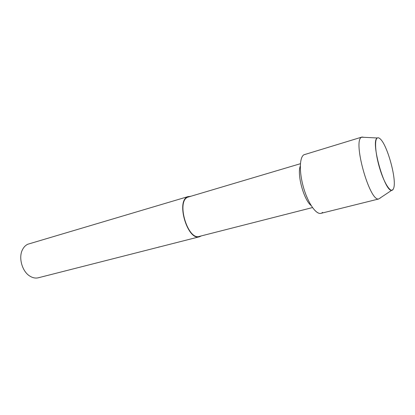 <?xml version="1.0" encoding="UTF-8"?>
<svg xmlns="http://www.w3.org/2000/svg" width="415" height="415" viewBox="0 0 415 415"><rect width="100%" height="100%" fill="white"/><g stroke="black" fill="none" stroke-linecap="round" stroke-linejoin="round"><path stroke-width="0.62" d="M393.036 189.562L393.757 187.943C396.709 179.073 387.34 145.063 380.264 138.958C378.994 137.744 377.94 137.469 377.105 138.122C374.252 140.223 375.534 155.049 380.026 169.393C384.477 183.778 390.645 193.027 393.036 189.562L393.757 187.943C396.709 179.073 387.34 145.063 380.264 138.958C379.097 137.842 378.107 137.515 377.302 137.982L377.105 138.122C370.476 141.463 384.632 191.989 391.713 190.293L393.036 189.562M305.482 154.276L303.894 154.785C299.251 157.43 299.116 173.33 303.972 189.058C308.77 204.823 317.07 215.691 321.677 213.077L322.616 212.387M300.408 163.707L187.58 197.244C176.157 201.918 187.928 240.674 199.423 236.389L312.49 207.573M190.402 196.3L187.456 196.886C175.815 201.633 187.798 241.12 199.511 236.758L201.311 235.907M188.42 196.492L27.8 244.233C25.611 245.244 23.868 247.003 22.576 249.508C18.218 257.445 22.104 271.55 29.911 276.141C32.769 277.9 35.581 278.439 38.351 277.77L199.511 236.758M158.582 247.081L159.516 246.894M153.223 248.528L152.912 248.616M300.289 166.093C296.824 174.466 303.905 200.165 311.167 205.581M380.353 198.043L380.586 197.711M363.95 137.308L362.015 137.033L361.377 137.355C352.672 141.225 369.599 201.529 378.656 198.998L320.945 213.352C316.111 214.742 308.091 203.298 303.619 187.876C299.096 172.474 299.386 157.378 303.894 154.785L362.015 137.033M377.302 137.982L361.631 137.194M391.713 190.293L378.656 198.998"/></g></svg>
